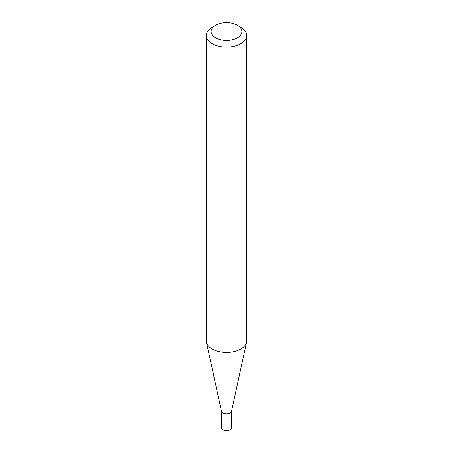 <?xml version="1.0" encoding="UTF-8"?>
<svg xmlns="http://www.w3.org/2000/svg" width="453" height="453" viewBox="0 0 453 453"><rect width="100%" height="100%" fill="white"/><g stroke="black" fill="none" stroke-linecap="round" stroke-linejoin="round"><path stroke-width="0.68" d="M246.715 35.481L246.715 340.758A20.215 11.67 180 0 1 246.557 342.213L231.5 411.386A5.04 2.911 180 0 1 228.136 413.776A5.04 2.911 180 0 1 222.938 413.079A5.04 2.911 180 0 1 221.5 411.386L206.443 342.213A20.215 11.67 180 0 1 206.285 340.758L206.285 35.481A20.215 11.67 180 0 1 212.208 27.231L215.634 25.249A15.362 8.867 0 0 0 215.634 37.792A15.362 8.867 0 0 0 237.366 37.792A15.362 8.867 0 0 0 237.366 25.249L240.792 27.231A20.215 11.67 180 0 1 246.715 35.481A20.215 11.67 180 0 1 234.235 46.263A20.215 11.67 180 0 1 212.208 43.737A20.215 11.67 180 0 1 206.285 35.481M231.54 411.205L231.54 427.66A5.04 2.911 180 0 1 228.431 430.35A5.04 2.911 180 0 1 222.938 429.721A5.04 2.911 180 0 1 221.46 427.66L221.46 411.205M246.557 342.213A20.215 11.67 180 0 1 233.057 351.794A20.215 11.67 180 0 1 212.208 349.008A20.215 11.67 180 0 1 206.443 342.213M240.792 27.231L237.366 25.249A15.362 8.867 0 0 0 215.634 25.249"/></g></svg>
